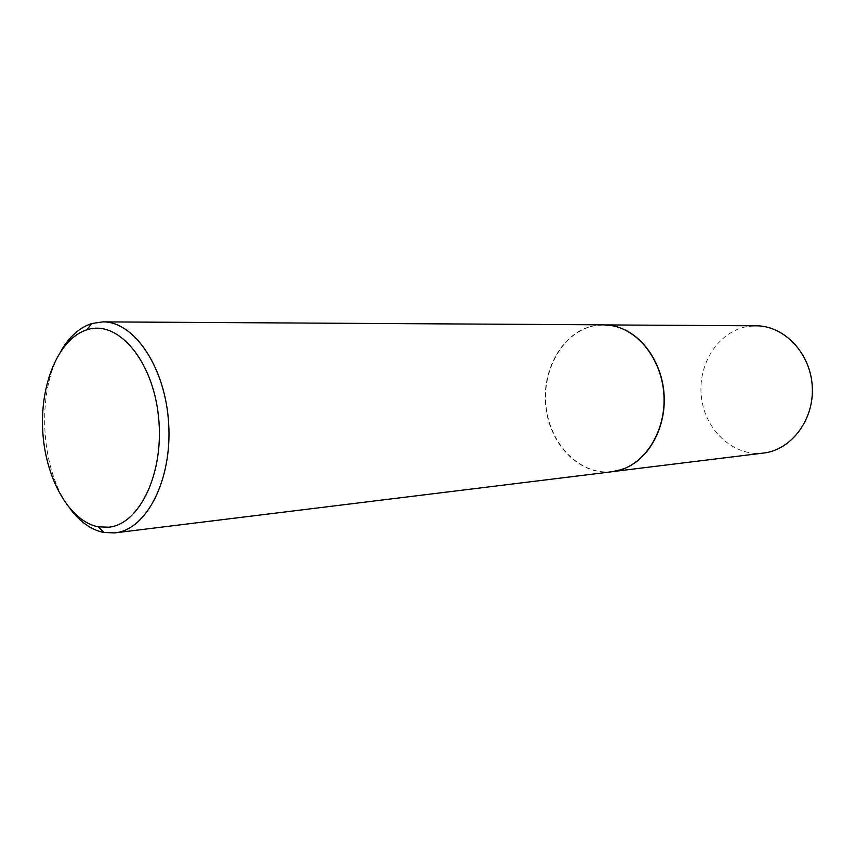 <?xml version="1.0" encoding="UTF-8"?>
<svg xmlns="http://www.w3.org/2000/svg" width="855" height="855" viewBox="0 0 855 855"><rect width="100%" height="100%" fill="white"/><g stroke="black" fill="none" stroke-linecap="round" stroke-linejoin="round"><path stroke-width="0.64" stroke-dasharray="4.28 3.21" d="M626.223 467.749L611.827 471.693C580.224 475.369 550.428 444.995 546.185 407.354C541.514 369.777 563.082 331.815 594.214 325.798L603.694 324.9L618.026 327.155M763.462 453.065L763.077 453.107C733.398 456.591 705.322 430.407 701.474 397.596C697.21 364.839 717.837 331.751 747.142 326.557L756.044 325.798M612.009 471.746L611.592 471.8C579.947 475.476 550.118 445.07 545.885 407.375C541.204 369.755 562.782 331.751 593.958 325.723L603.448 324.825M70.612 509.441C40.281 471.094 35.664 391.921 61.336 350.304M612.244 471.65L614.638 471.351M603.694 324.9L606.11 324.921"/><path stroke-width="1.28" d="M618.026 327.155C642.565 334.668 662.304 363.097 664.111 394.999C666.024 426.902 649.715 457.425 626.223 467.749M606.11 324.921L756.044 325.798C784.217 325.627 810.476 353.126 812.25 386.364C814.355 419.591 791.463 449.954 763.462 453.065L614.638 471.351M61.336 350.304C69.618 336.432 79.718 327.518 91.635 323.575L102.889 321.875L603.448 324.825L612.469 325.734C639.241 330.746 662.016 360.628 663.929 395.01C666.024 429.381 646.872 461.721 620.869 469.801L612.009 471.746L114.752 532.9L103.818 532.473C91.517 529.94 80.456 522.266 70.612 509.441M108.681 527.204C139.846 524.468 164.63 472.195 158.485 416.481C152.81 360.671 118.471 320.443 88.204 329.421L86.921 329.795C58.749 338.537 39.875 383.981 42.75 431.23C45.379 478.49 69.415 521.432 98.411 526.84L108.681 527.204M102.889 321.875C134.31 321.341 165.592 367.65 168.681 423.888C172.144 480.104 146.462 529.726 115.19 532.847M98.411 526.84L103.818 532.473M86.921 329.795L91.635 323.575"/></g></svg>
